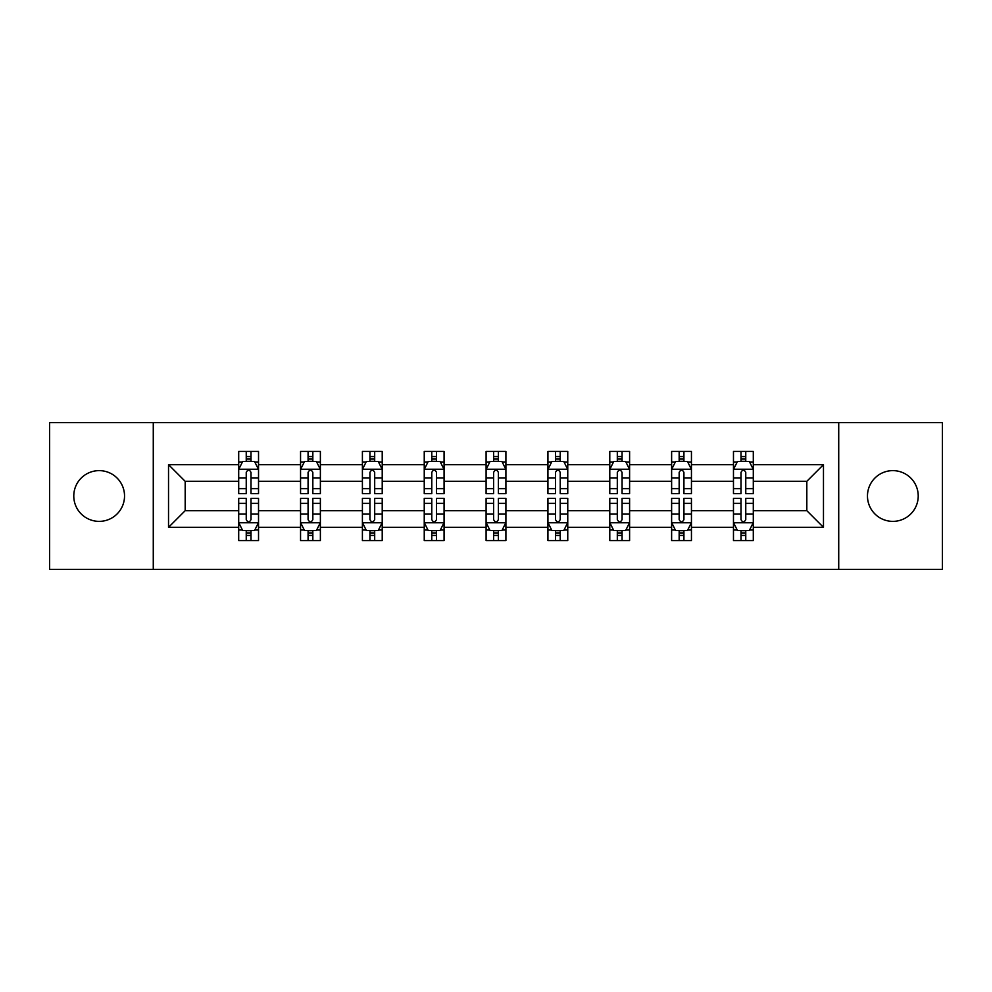 <?xml version="1.0" encoding="UTF-8"?>
<svg xmlns="http://www.w3.org/2000/svg" width="992" height="992" viewBox="0 0 992 992"><rect width="100%" height="100%" fill="white"/><g stroke="black" fill="none" stroke-linecap="round" stroke-linejoin="round"><path stroke-width="1.49" d="M892.85 470.63A25.37 25.37 0 0 0 867.467 496A25.37 25.37 0 0 0 892.85 521.37A25.37 25.37 0 0 0 918.22 496A25.37 25.37 0 0 0 892.85 470.63M99.15 470.63A25.37 25.37 0 0 0 73.78 496A25.37 25.37 0 0 0 99.15 521.37A25.37 25.37 0 0 0 124.533 496A25.37 25.37 0 0 0 99.15 470.63M838.724 422.654L49.6 422.654L49.6 569.346L942.4 569.346L942.4 422.654L838.724 422.654L838.724 569.346M753.3 527.322L753.3 510.669L806.818 510.669L823.472 527.322L753.3 527.322L753.3 540.603L745.761 540.603L745.761 530.497M153.276 569.346L153.276 422.654M733.472 527.322L691.449 527.322L691.449 510.669L733.472 510.669L733.472 540.603L753.3 540.603L753.3 530.013L749.568 530.013M691.449 527.322L691.449 540.603L683.922 540.603L683.922 530.497M671.621 527.322L629.598 527.322L629.598 510.669L671.621 510.669L671.621 540.603L691.449 540.603L691.449 530.013L687.716 530.013M629.598 527.322L629.598 540.603L622.071 540.603L622.071 530.497M609.782 527.322L567.759 527.322L567.759 510.669L609.782 510.669L609.782 540.603L629.598 540.603L629.598 530.013L625.878 530.013M567.759 527.322L567.759 540.603L560.22 540.603L560.22 530.497M547.931 527.322L505.908 527.322L505.908 510.669L547.931 510.669L547.931 540.603L567.759 540.603L567.759 530.013L564.026 530.013M505.908 527.322L505.908 540.603L498.381 540.603L498.381 530.497M486.092 527.322L444.069 527.322L444.069 510.669L486.092 510.669L486.092 540.603L505.908 540.603L505.908 530.013L502.188 530.013M444.069 527.322L444.069 540.603L436.53 540.603L436.53 530.497M424.241 527.322L382.218 527.322L382.218 510.669L424.241 510.669L424.241 540.603L444.069 540.603L444.069 530.013L440.336 530.013M382.218 527.322L382.218 540.603L374.691 540.603L374.691 530.497M362.402 527.322L320.379 527.322L320.379 510.669L362.402 510.669L362.402 540.603L382.218 540.603L382.218 530.013L378.498 530.013M320.379 527.322L320.379 540.603L312.84 540.603L312.84 530.497M300.551 527.322L258.528 527.322L258.528 510.669L300.551 510.669L300.551 540.603L320.379 540.603L320.379 530.013L316.646 530.013M258.528 527.322L258.528 540.603L251.001 540.603L251.001 530.497M238.7 527.322L168.528 527.322L168.528 464.678L238.7 464.678L238.7 481.331L185.182 481.331L185.182 510.669L238.7 510.669L238.7 540.603L258.528 540.603L258.528 530.013L254.795 530.013M242.432 461.987L238.7 461.987L238.7 451.397L238.7 464.678M246.239 461.503L246.239 451.397L238.7 451.397L258.528 451.397L258.528 464.678L300.551 464.678L300.551 451.397L320.379 451.397L320.379 464.678L362.402 464.678L362.402 451.397L382.218 451.397L382.218 464.678L424.241 464.678L424.241 451.397L444.069 451.397L444.069 464.678L486.092 464.678L486.092 451.397L505.908 451.397L505.908 464.678L547.931 464.678L547.931 451.397L567.759 451.397L567.759 464.678L609.782 464.678L609.782 451.397L629.598 451.397L629.598 464.678L671.621 464.678L671.621 451.397L691.449 451.397L691.449 464.678L733.472 464.678L733.472 451.397L753.3 451.397L753.3 464.678L823.472 464.678L823.472 527.322M733.472 464.678L733.472 481.331L691.449 481.331L691.449 464.678M671.621 464.678L671.621 481.331L629.598 481.331L629.598 464.678M609.782 464.678L609.782 481.331L567.759 481.331L567.759 464.678M547.931 464.678L547.931 481.331L505.908 481.331L505.908 464.678M486.092 464.678L486.092 481.331L444.069 481.331L444.069 464.678M424.241 464.678L424.241 481.331L382.218 481.331L382.218 464.678M362.402 464.678L362.402 481.331L320.379 481.331L320.379 464.678M300.551 464.678L300.551 481.331L258.528 481.331L258.528 464.678M168.528 464.678L185.182 481.331M806.818 510.669L806.818 481.331L753.3 481.331L753.3 464.678M740.999 461.305L745.761 461.305M679.16 461.305L683.922 461.305M617.309 461.305L622.071 461.305M555.47 461.305L560.22 461.305M493.619 461.305L498.381 461.305M431.78 461.305L436.53 461.305M369.929 461.305L374.691 461.305M308.078 461.305L312.84 461.305M246.239 461.305L251.001 461.305M246.239 530.695L251.001 530.695M308.078 530.695L312.84 530.695M369.929 530.695L374.691 530.695M431.78 530.695L436.53 530.695M493.619 530.695L498.381 530.695M555.47 530.695L560.22 530.695M617.309 530.695L622.071 530.695M679.16 530.695L683.922 530.695M740.999 530.695L745.761 530.695M185.182 510.669L168.528 527.322M823.472 464.678L806.818 481.331M251.001 456.556L246.239 456.556M238.7 488.647L238.7 493.619L246.239 493.619L246.239 488.647L238.7 488.647L238.7 481.331M258.528 481.331L258.528 493.619L251.001 493.619L251.001 472.415C249.414 469.352 247.826 469.352 246.239 472.415L246.239 488.647M254.795 461.987L258.528 461.987L258.528 451.397L251.001 451.397L251.001 461.503M258.528 469.439L254.56 461.503L242.668 461.503L238.7 469.439M246.239 535.444L251.001 535.444M258.528 503.353L258.528 498.381L251.001 498.381L251.001 503.353L258.528 503.353L258.528 510.669M238.7 510.669L238.7 498.381L246.239 498.381L246.239 519.585C247.826 522.648 249.414 522.648 251.001 519.585L251.001 503.353M242.432 530.013L238.7 530.013L238.7 540.603L246.239 540.603L246.239 530.497M238.7 522.561L242.668 530.497L254.56 530.497L258.528 522.561M312.84 456.556L308.078 456.556M304.284 461.987L300.551 461.987L300.551 451.397L308.078 451.397L308.078 461.503M300.551 488.647L300.551 493.619L308.078 493.619L308.078 488.647L300.551 488.647L300.551 481.331M320.379 481.331L320.379 493.619L312.84 493.619L312.84 472.415C311.252 469.352 309.678 469.352 308.078 472.415L308.078 488.647M316.646 461.987L320.379 461.987L320.379 451.397L312.84 451.397L312.84 461.503M320.379 469.439L316.411 461.503L304.519 461.503L300.551 469.439M374.691 456.556L369.929 456.556M366.122 461.987L362.402 461.987L362.402 451.397L369.929 451.397L369.929 461.503M362.402 488.647L362.402 493.619L369.929 493.619L369.929 488.647L362.402 488.647L362.402 481.331M382.218 481.331L382.218 493.619L374.691 493.619L374.691 472.415C373.104 469.352 371.516 469.352 369.929 472.415L369.929 488.647M378.498 461.987L382.218 461.987L382.218 451.397L374.691 451.397L374.691 461.503M382.218 469.439L378.25 461.503L366.358 461.503L362.402 469.439M308.078 535.444L312.84 535.444M320.379 503.353L320.379 498.381L312.84 498.381L312.84 503.353L320.379 503.353L320.379 510.669M300.551 510.669L300.551 498.381L308.078 498.381L308.078 519.585C309.665 522.648 311.252 522.648 312.84 519.585L312.84 503.353M304.284 530.013L300.551 530.013L300.551 540.603L308.078 540.603L308.078 530.497M300.551 522.561L304.519 530.497L316.411 530.497L320.379 522.561M369.929 535.444L374.691 535.444M382.218 503.353L382.218 498.381L374.691 498.381L374.691 503.353L382.218 503.353L382.218 510.669M362.402 510.669L362.402 498.381L369.929 498.381L369.929 519.585C371.516 522.648 373.104 522.648 374.691 519.585L374.691 503.353M366.122 530.013L362.402 530.013L362.402 540.603L369.929 540.603L369.929 530.497M362.402 522.561L366.358 530.497L378.25 530.497L382.218 522.561M436.53 456.556L431.78 456.556M427.974 461.987L424.241 461.987L424.241 451.397L431.78 451.397L431.78 461.503M424.241 488.647L424.241 493.619L431.78 493.619L431.78 488.647L424.241 488.647L424.241 481.331M444.069 481.331L444.069 493.619L436.53 493.619L436.53 472.415C434.955 469.352 433.368 469.352 431.78 472.415L431.78 488.647M440.336 461.987L444.069 461.987L444.069 451.397L436.53 451.397L436.53 461.503M444.069 469.439L440.101 461.503L428.209 461.503L424.241 469.439M431.78 535.444L436.53 535.444M444.069 503.353L444.069 498.381L436.53 498.381L436.53 503.353L444.069 503.353L444.069 510.669M424.241 510.669L424.241 498.381L431.78 498.381L431.78 519.585C433.355 522.648 434.942 522.648 436.53 519.585L436.53 503.353M427.974 530.013L424.241 530.013L424.241 540.603L431.78 540.603L431.78 530.497M424.241 522.561L428.209 530.497L440.101 530.497L444.069 522.561M498.381 456.556L493.619 456.556M489.812 461.987L486.092 461.987L486.092 451.397L493.619 451.397L493.619 461.503M486.092 488.647L486.092 493.619L493.619 493.619L493.619 488.647L486.092 488.647L486.092 481.331M505.908 481.331L505.908 493.619L498.381 493.619L498.381 472.415C496.794 469.352 495.206 469.352 493.619 472.415L493.619 488.647M502.188 461.987L505.908 461.987L505.908 451.397L498.381 451.397L498.381 461.503M505.908 469.439L501.952 461.503L490.048 461.503L486.092 469.439M493.619 535.444L498.381 535.444M505.908 503.353L505.908 498.381L498.381 498.381L498.381 503.353L505.908 503.353L505.908 510.669M486.092 510.669L486.092 498.381L493.619 498.381L493.619 519.585C495.206 522.648 496.794 522.648 498.381 519.585L498.381 503.353M489.812 530.013L486.092 530.013L486.092 540.603L493.619 540.603L493.619 530.497M486.092 522.561L490.048 530.497L501.952 530.497L505.908 522.561M560.22 456.556L555.47 456.556M551.664 461.987L547.931 461.987L547.931 451.397L555.47 451.397L555.47 461.503M547.931 488.647L547.931 493.619L555.47 493.619L555.47 488.647L547.931 488.647L547.931 481.331M567.759 481.331L567.759 493.619L560.22 493.619L560.22 472.415C558.645 469.352 557.058 469.352 555.47 472.415L555.47 488.647M564.026 461.987L567.759 461.987L567.759 451.397L560.22 451.397L560.22 461.503M567.759 469.439L563.791 461.503L551.899 461.503L547.931 469.439M555.47 535.444L560.22 535.444M567.759 503.353L567.759 498.381L560.22 498.381L560.22 503.353L567.759 503.353L567.759 510.669M547.931 510.669L547.931 498.381L555.47 498.381L555.47 519.585C557.045 522.648 558.632 522.648 560.22 519.585L560.22 503.353M551.664 530.013L547.931 530.013L547.931 540.603L555.47 540.603L555.47 530.497M547.931 522.561L551.899 530.497L563.791 530.497L567.759 522.561M622.071 456.556L617.309 456.556M613.502 461.987L609.782 461.987L609.782 451.397L617.309 451.397L617.309 461.503M609.782 488.647L609.782 493.619L617.309 493.619L617.309 488.647L609.782 488.647L609.782 481.331M629.598 481.331L629.598 493.619L622.071 493.619L622.071 472.415C620.484 469.352 618.896 469.352 617.309 472.415L617.309 488.647M625.878 461.987L629.598 461.987L629.598 451.397L622.071 451.397L622.071 461.503M629.598 469.439L625.642 461.503L613.75 461.503L609.782 469.439M617.309 535.444L622.071 535.444M629.598 503.353L629.598 498.381L622.071 498.381L622.071 503.353L629.598 503.353L629.598 510.669M609.782 510.669L609.782 498.381L617.309 498.381L617.309 519.585C618.896 522.648 620.484 522.648 622.071 519.585L622.071 503.353M613.502 530.013L609.782 530.013L609.782 540.603L617.309 540.603L617.309 530.497M609.782 522.561L613.75 530.497L625.642 530.497L629.598 522.561M683.922 456.556L679.16 456.556M675.354 461.987L671.621 461.987L671.621 451.397L679.16 451.397L679.16 461.503M671.621 488.647L671.621 493.619L679.16 493.619L679.16 488.647L671.621 488.647L671.621 481.331M691.449 481.331L691.449 493.619L683.922 493.619L683.922 472.415C682.335 469.352 680.748 469.352 679.16 472.415L679.16 488.647M687.716 461.987L691.449 461.987L691.449 451.397L683.922 451.397L683.922 461.503M691.449 469.439L687.481 461.503L675.589 461.503L671.621 469.439M679.16 535.444L683.922 535.444M691.449 503.353L691.449 498.381L683.922 498.381L683.922 503.353L691.449 503.353L691.449 510.669M671.621 510.669L671.621 498.381L679.16 498.381L679.16 519.585C680.748 522.648 682.322 522.648 683.922 519.585L683.922 503.353M675.354 530.013L671.621 530.013L671.621 540.603L679.16 540.603L679.16 530.497M671.621 522.561L675.589 530.497L687.481 530.497L691.449 522.561M745.761 456.556L740.999 456.556M737.205 461.987L733.472 461.987L733.472 451.397L740.999 451.397L740.999 461.503M733.472 488.647L733.472 493.619L740.999 493.619L740.999 488.647L733.472 488.647L733.472 481.331M753.3 481.331L753.3 493.619L745.761 493.619L745.761 472.415C744.174 469.352 742.586 469.352 740.999 472.415L740.999 488.647M749.568 461.987L753.3 461.987L753.3 451.397L745.761 451.397L745.761 461.503M753.3 469.439L749.332 461.503L737.44 461.503L733.472 469.439M740.999 535.444L745.761 535.444M753.3 503.353L753.3 498.381L745.761 498.381L745.761 503.353L753.3 503.353L753.3 510.669M733.472 510.669L733.472 498.381L740.999 498.381L740.999 519.585C742.586 522.648 744.174 522.648 745.761 519.585L745.761 503.353M737.205 530.013L733.472 530.013L733.472 540.603L740.999 540.603L740.999 530.497M733.472 522.561L737.44 530.497L749.332 530.497L753.3 522.561M258.428 469.241L238.799 469.241M258.528 488.647L251.001 488.647M246.239 478.02L238.7 478.02M258.528 478.02L251.001 478.02M251.001 459.073L246.239 459.073M238.799 522.759L258.428 522.759M238.7 503.353L246.239 503.353M251.001 513.98L258.528 513.98M238.7 513.98L246.239 513.98M246.239 532.927L251.001 532.927M320.28 469.241L300.65 469.241M320.379 488.647L312.84 488.647M308.078 478.02L300.551 478.02M320.379 478.02L312.84 478.02M312.84 459.073L308.078 459.073M382.118 469.241L362.502 469.241M382.218 488.647L374.691 488.647M369.929 478.02L362.402 478.02M382.218 478.02L374.691 478.02M374.691 459.073L369.929 459.073M300.65 522.759L320.28 522.759M300.551 503.353L308.078 503.353M312.84 513.98L320.379 513.98M300.551 513.98L308.078 513.98M308.078 532.927L312.84 532.927M362.502 522.759L382.118 522.759M362.402 503.353L369.929 503.353M374.691 513.98L382.218 513.98M362.402 513.98L369.929 513.98M369.929 532.927L374.691 532.927M443.97 469.241L424.34 469.241M444.069 488.647L436.53 488.647M431.78 478.02L424.241 478.02M444.069 478.02L436.53 478.02M436.53 459.073L431.78 459.073M424.34 522.759L443.97 522.759M424.241 503.353L431.78 503.353M436.53 513.98L444.069 513.98M424.241 513.98L431.78 513.98M431.78 532.927L436.53 532.927M505.808 469.241L486.192 469.241M505.908 488.647L498.381 488.647M493.619 478.02L486.092 478.02M505.908 478.02L498.381 478.02M498.381 459.073L493.619 459.073M486.192 522.759L505.808 522.759M486.092 503.353L493.619 503.353M498.381 513.98L505.908 513.98M486.092 513.98L493.619 513.98M493.619 532.927L498.381 532.927M567.66 469.241L548.03 469.241M567.759 488.647L560.22 488.647M555.47 478.02L547.931 478.02M567.759 478.02L560.22 478.02M560.22 459.073L555.47 459.073M548.03 522.759L567.66 522.759M547.931 503.353L555.47 503.353M560.22 513.98L567.759 513.98M547.931 513.98L555.47 513.98M555.47 532.927L560.22 532.927M629.498 469.241L609.882 469.241M629.598 488.647L622.071 488.647M617.309 478.02L609.782 478.02M629.598 478.02L622.071 478.02M622.071 459.073L617.309 459.073M609.882 522.759L629.498 522.759M609.782 503.353L617.309 503.353M622.071 513.98L629.598 513.98M609.782 513.98L617.309 513.98M617.309 532.927L622.071 532.927M691.35 469.241L671.72 469.241M691.449 488.647L683.922 488.647M679.16 478.02L671.621 478.02M691.449 478.02L683.922 478.02M683.922 459.073L679.16 459.073M671.72 522.759L691.35 522.759M671.621 503.353L679.16 503.353M683.922 513.98L691.449 513.98M671.621 513.98L679.16 513.98M679.16 532.927L683.922 532.927M753.201 469.241L733.572 469.241M753.3 488.647L745.761 488.647M740.999 478.02L733.472 478.02M753.3 478.02L745.761 478.02M745.761 459.073L740.999 459.073M733.572 522.759L753.201 522.759M733.472 503.353L740.999 503.353M745.761 513.98L753.3 513.98M733.472 513.98L740.999 513.98M740.999 532.927L745.761 532.927"/></g></svg>
